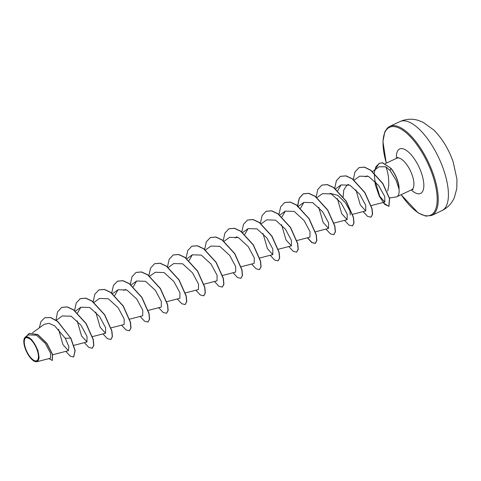 <?xml version="1.0" encoding="UTF-8"?>
<svg xmlns="http://www.w3.org/2000/svg" width="481" height="481" viewBox="0 0 481 481"><rect width="100%" height="100%" fill="white"/><g stroke="black" fill="none" stroke-linecap="round" stroke-linejoin="round"><path stroke-width="0.72" d="M37.205 350.21A12.674 5.069 64.8 0 1 35.335 360.876A12.674 5.069 64.8 0 1 25.505 348.28A12.674 5.069 64.8 0 1 27.375 337.614A12.674 5.069 64.8 0 1 37.205 350.21M37.59 350.27A13.51 5.399 64.8 0 1 34.392 361.249A13.51 5.399 64.8 0 1 25.114 348.214A13.51 5.399 64.8 0 1 24.05 339.243A13.51 5.399 64.8 0 1 30.062 338.377A13.51 5.399 64.8 0 1 37.59 350.27M24.05 339.243L25.319 337.007L31.626 339.502L37.837 350.21L39.135 357.972L36.959 361.712L34.392 361.249M389.333 197.998L396.031 196.963A17.442 6.974 -115.2 0 0 396.819 196.729A17.442 6.974 -115.2 0 0 399.014 188.883L396.097 180.309L390.007 170.382L385.774 166.805C387.908 171.41 388.901 177.693 388.75 185.642L387.734 191.047M398.929 189.015A16.787 6.71 -115.2 0 0 397.312 180.255A16.787 6.71 -115.2 0 0 390.819 168.374L390.007 170.382M399.014 188.883L399.086 188.847A16.787 6.71 -115.2 0 0 390.969 168.302L382.401 162.819L379.19 163.324L382.557 162.74L390.969 168.302M123.689 290.344L125.661 289.43M236.7 236.838L235.185 237.933L237.157 237.019M330.068 193.344L337.806 195.334L345.466 202.82L350.036 211.075L350.246 214.947M343.109 196.963L343.777 190.025L346.681 185.522L348.653 184.614M365.265 176.786L367.304 175.86M385.774 166.805L379.172 166.751L372.547 171.537M375.396 181.698L379.774 196.35L384.854 202.056L384.77 196.585L378.589 185.407L368.614 176.455L359.632 176.178L354.022 180.225M355.916 189.785L360.311 204.936L365.71 210.937L365.764 205.411L359.74 194.21L349.921 185.209L341.053 184.914L337.698 190.71M337.337 198.515L341.726 213.678L347.126 219.673L347.18 214.147L341.155 202.946L331.337 193.945L322.468 193.645M318.753 207.251L323.148 222.414L328.541 228.403L328.601 222.889L322.577 211.682L312.758 202.681L303.884 202.381L300.535 208.183M296.885 240.53L309.962 237.139L310.017 231.626L303.986 220.412L294.18 211.418L285.305 211.123L281.95 216.919M281.589 224.723L285.973 239.875L291.378 245.875L291.438 240.368L285.407 229.148L275.601 220.154L266.721 219.853L261.237 223.809M263.005 233.459L267.394 248.611L272.793 254.611L272.853 249.098L266.829 237.885L257.01 228.884L248.136 228.589L244.787 234.385M241.137 266.739L254.208 263.347L254.269 257.834L248.244 246.621L238.432 237.62L229.551 237.325L224.068 241.282M222.39 275.517L235.63 272.078L235.684 266.558L229.659 255.357L219.847 246.356L210.973 246.056L205.489 250.012M203.974 284.205L217.045 280.814L217.099 275.294L211.075 264.087L201.268 255.092L192.388 254.792L189.039 260.594M185.221 292.983L198.461 289.55L198.515 284.024L192.49 272.823L182.678 263.822L173.803 263.528L168.32 267.484M179.876 298.286L179.936 292.773L173.912 281.559L164.099 272.559L155.225 272.264L149.741 276.22M148.22 310.413L161.297 307.022L161.357 301.509L155.327 290.29L145.515 281.295L136.64 281L133.285 286.796M129.642 319.15L142.713 315.758L142.767 310.233L136.742 299.026L126.936 290.031L118.055 289.73L114.706 295.532M110.895 327.922L124.134 324.489L124.188 318.969L118.164 307.762L108.357 298.767L99.477 298.467L93.993 302.423M95.761 312.073L100.15 327.236L105.549 333.225L105.604 327.705L99.579 316.498L89.761 307.497L80.892 307.203L77.537 312.999M77.176 320.809L81.566 335.966L86.965 341.961L87.025 336.447L80.994 325.228L71.176 316.233L62.308 315.939L56.259 320.304M58.568 329.22L62.921 344.57L68.38 350.697L68.891 346.831L65.284 338.299L54.75 325.932L48.966 323.322L44.222 324.314L32.546 332.738M36.959 361.712L50.493 358.207L50.649 353.433L45.406 343.494L36.52 335.227L28.265 334.884L25.319 337.007M44.763 317.761L50.511 317.58L57.576 321.476L70.683 338.077L57.732 321.398L50.667 317.508L44.685 317.797M52.339 360.383L52.561 354.341L46.855 343.302L37.777 334.529L29.389 333.327M44.607 317.833L40.981 321.53L39.298 327.868M48.858 358.628L52.261 360.425L52.411 354.413L46.699 343.374L37.62 334.602L29.311 333.363L26.359 336.255M65.795 351.364L70.238 356.132L73.623 356.968L75 350.673L70.683 338.077L65.284 338.299M70.833 338.005L75.156 350.601L73.701 356.926M61.748 307.365L67.256 306.878L73.647 309.854L86.129 323.497L93.32 339.628L93.849 345.358L92.286 348.19M80.333 298.629L85.834 298.142L92.232 301.118L104.714 314.76L111.899 330.892L112.434 336.622L110.864 339.46M98.918 289.893L104.419 289.406L110.816 292.382L123.298 306.024L130.483 322.156L131.018 327.886L129.449 330.724M117.496 281.163L123.004 280.67L129.395 283.646L141.877 297.294L149.068 313.426L149.597 319.156L148.034 321.987M136.081 272.426L141.582 271.939L147.98 274.91L160.462 288.558L167.647 304.689L168.182 310.419L166.618 313.251M154.666 263.69L160.167 263.203L166.564 266.179L179.046 279.822L186.231 295.953L186.766 301.683L185.197 304.515M173.244 254.954L178.752 254.467L185.149 257.443L197.625 271.086L204.816 287.217L205.345 292.947L203.782 295.785M191.829 246.218L197.336 245.731L203.728 248.707L216.209 262.349L223.4 278.481L223.93 284.211L222.366 287.049M210.413 237.488L215.915 236.995L222.312 239.971L234.794 253.613L241.979 269.751L242.514 275.481L240.945 278.313M228.992 228.752L234.5 228.265L240.897 231.235L253.373 244.883L260.564 261.015L261.099 266.745L259.53 269.576M247.577 220.015L253.084 219.528L259.475 222.505L271.957 236.147L279.148 252.278L279.677 258.008L278.114 260.84M266.161 211.279L271.663 210.792L278.06 213.768L290.542 227.411L297.727 243.542L298.262 249.272L296.693 252.11M284.74 202.543L290.247 202.056L296.645 205.032L309.127 218.675L316.312 234.806L316.847 240.536L315.356 243.338L311.977 242.508L307.545 237.764M297.685 206.854L297.709 205.988M297.715 205.802L299.368 198.118L303.403 193.777L308.832 193.32L315.223 196.296L327.705 209.938L334.896 226.076L335.425 231.806L333.862 234.638M321.909 185.077L327.411 184.59L333.808 187.56L346.29 201.208L353.475 217.34L354.01 223.07L352.447 225.902M340.488 176.341L345.995 175.854L352.393 178.83L364.875 192.472L372.06 208.604L372.595 214.334L371.025 217.165M359.073 167.604L364.514 167.111L370.845 170.232L382.882 183.538L389.664 198.623L388.943 206.325L384.65 204.335L379.347 196.284L375.282 184.734L374.236 173.226M374.254 173.022L375.841 166.871L379.347 163.251M55.958 320.093L57.534 311.977L61.67 307.401L67.099 306.95L73.497 309.926L85.973 323.569L93.164 339.7L93.693 345.43L92.208 348.232L88.817 347.396L84.373 342.634M74.573 310.516L76.251 302.946L80.255 298.665L85.684 298.214L92.075 301.19L104.557 314.833L111.748 330.964L112.277 336.694L110.792 339.496L107.401 338.66L102.958 333.898M93.146 301.96L94.805 294.276L98.839 289.929L104.263 289.478L110.66 292.454L123.142 306.096L130.327 322.228L130.862 327.964L129.371 330.76L125.986 329.93L121.543 325.162M111.742 293.043L113.414 285.48L117.418 281.199L122.847 280.748L129.245 283.718L141.727 297.366L148.912 313.498L149.447 319.228L147.956 322.023L144.565 321.194L140.127 316.426M130.321 284.313L131.998 276.743L136.003 272.462L141.432 272.012L147.823 274.988L160.305 288.63L167.496 304.762L168.025 310.492L166.54 313.293L163.149 312.458L158.706 307.69M148.906 275.577L150.583 268.007L154.587 263.726L160.011 263.275L166.408 266.252L178.89 279.894L186.075 296.025L186.61 301.755L185.119 304.557L181.734 303.721L177.291 298.96M167.49 266.841L169.162 259.271L173.166 254.99L178.595 254.539L184.993 257.515L197.475 271.158L204.659 287.289L205.195 293.019L203.703 295.821L200.312 294.985L195.875 290.223M186.069 258.105L187.746 250.535L191.751 246.254L197.18 245.803L203.571 248.779L216.053 262.422L223.244 278.553L223.773 284.289L222.288 287.085L218.897 286.249L214.454 281.487M204.653 249.368L206.331 241.805L210.335 237.524L215.759 237.073L222.156 240.043L234.638 253.691L241.823 269.823L242.358 275.553L240.873 278.349L237.482 277.519L233.038 272.751M223.238 240.632L224.916 233.069L228.914 228.788L234.343 228.337L240.74 231.307L253.222 244.955L260.407 261.087L260.942 266.817L259.451 269.619L256.06 268.783L251.623 264.015M241.817 231.902L243.494 224.332L247.499 220.051L252.928 219.601L259.325 222.577L271.801 236.219L278.992 252.351L279.521 258.081L278.036 260.882L274.645 260.047L270.202 255.285M260.401 223.166L262.079 215.596L266.083 211.315L271.512 210.864L277.904 213.841L290.386 227.483L297.577 243.614L298.106 249.344L296.621 252.146L293.23 251.31L288.786 246.549M278.986 214.43L280.663 206.86L284.662 202.579L290.091 202.128L296.488 205.104L308.97 218.747L316.155 234.878L316.69 240.614L315.199 243.41L311.814 242.574L307.371 237.812M297.571 205.694L299.242 198.13L303.246 193.849L308.676 193.398L315.073 196.368L327.549 210.017L334.74 226.148L335.275 231.878L333.784 234.674L330.393 233.844L325.956 229.076M316.149 196.957L317.827 189.394L321.831 185.113L327.26 184.662L333.652 187.632L346.134 201.28L353.325 217.412L353.854 223.142L352.369 225.938L348.978 225.108L344.534 220.34M334.734 188.227L336.411 180.658L340.416 176.377L345.839 175.926L352.236 178.902L364.718 192.544L371.903 208.676L372.438 214.406L370.947 217.208L367.562 216.372L363.119 211.61M353.319 179.491L354.99 171.921L358.994 167.641L364.357 167.184L370.689 170.304L382.726 183.61L389.508 198.695L388.786 206.397L382.918 202.555M374.573 170.07L379.19 163.324M441.871 210.672A49.224 19.685 -115.2 0 0 443.656 169.865A49.224 19.685 -115.2 0 0 399.988 121.573L389.79 126.365A49.224 19.685 64.8 0 1 433.465 174.657A49.224 19.685 64.8 0 1 431.673 215.464L441.871 210.672C447.661 207.798 451.827 203.427 454.371 197.559L456.788 188.552L456.95 179.209L453.192 161.989C448.743 149.206 442.249 138.516 433.712 129.918L422.793 122.12L417.983 120.292C411.868 118.53 405.868 118.957 399.988 121.573M386.327 163.113A48.479 19.384 64.8 0 1 396.013 126.954A48.479 19.384 64.8 0 1 432.497 174.892A48.479 19.384 64.8 0 1 431.583 214.616A48.479 19.384 64.8 0 1 401.166 194.685M385.335 163.582L396.777 158.201A17.442 6.974 64.8 0 1 412.247 175.312A17.442 6.974 64.8 0 1 411.616 189.773L413.107 189.508M396.428 158.363A24.579 9.824 64.8 0 1 405.573 149.892A24.579 9.824 64.8 0 1 421.458 173.076A24.579 9.824 64.8 0 1 411.267 189.935M401.1 194.715L418.091 212.842L425.709 216.119L431.673 215.464M396.777 158.201L397.931 157.221M396.819 196.729L411.616 189.773M52.688 354.768L68.38 350.697M73.894 345.352L86.965 341.961M75.409 311.159L80.892 307.203M92.472 336.616L105.549 333.225M112.446 293.783L118.055 289.73M131.157 284.956L136.64 281M166.805 301.677L179.882 298.286M186.905 258.748L192.388 254.792M242.652 232.545L248.136 228.589M259.722 258.002L272.793 254.611M278.301 249.266L291.378 245.875M279.822 215.073L285.299 211.117M298.4 206.337L303.884 202.381M315.47 231.8L328.541 228.403M316.985 197.601L322.468 193.651M334.048 223.064L347.126 219.673M335.57 188.871L341.053 184.914M352.633 214.328L365.71 210.937M346.681 185.522L348.196 184.427M371.218 205.591L384.854 202.056M386.261 163.143L382.93 141.462L384.848 131.782L387.343 128.084L389.79 126.365"/></g></svg>

